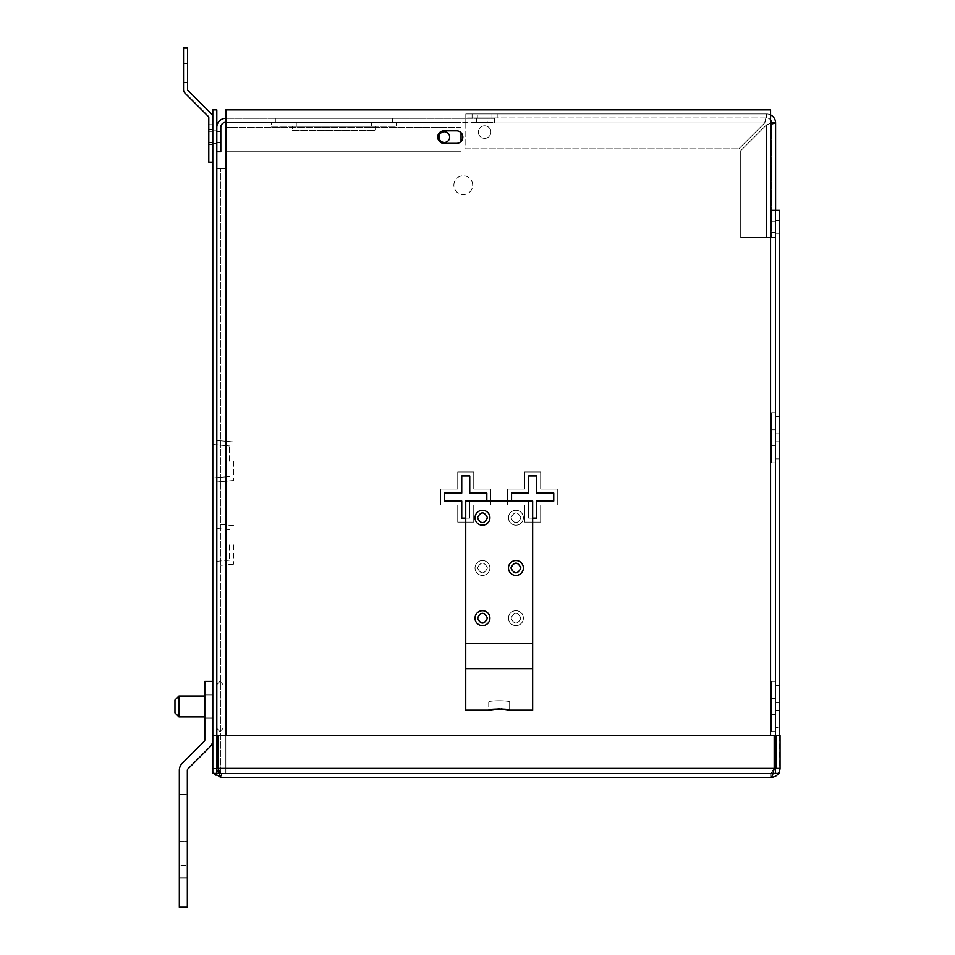 <?xml version="1.0" encoding="UTF-8"?>
<svg xmlns="http://www.w3.org/2000/svg" width="955" height="955" viewBox="0 0 955 955"><rect width="100%" height="100%" fill="white"/><g stroke="black" fill="none" stroke-linecap="round" stroke-linejoin="round"><path stroke-width="0.72" stroke-dasharray="4.78 3.58" d="M219.256 772.953L221.345 773.407L221.345 777.418L221.345 773.407L216.331 768.393L212.332 768.393C212.858 773.86 215.866 776.869 221.345 777.418L771.031 777.418C776.499 776.881 779.507 773.872 780.044 768.393L776.045 768.393L771.031 773.407L771.031 777.418C772.082 776.869 773.132 773.86 774.183 768.393L771.031 773.407L776.045 768.393L776.045 735.589L780.044 735.589L780.044 768.393M213.848 773.407L212.786 771.234M221.345 777.418C220.295 776.881 219.244 773.872 218.194 768.393L218.194 735.589L774.183 735.589L774.183 768.393L218.194 768.393L221.345 773.407L218.194 768.393L774.183 768.393L771.031 773.407L771.031 777.418M212.332 768.393L212.332 735.589L216.331 735.589L216.797 770.494M212.786 768.393L216.331 768.393L216.331 735.589L212.786 735.589M221.345 773.407L771.031 773.407L221.345 773.407M218.194 768.393L218.194 735.589L774.183 735.589L774.183 768.393L774.183 735.589L218.194 735.589L218.194 768.393L774.183 768.393M520.952 618.148C517.61 624.618 514.268 624.618 510.925 618.148C514.256 611.666 517.61 611.666 520.952 618.148C517.61 624.618 514.268 624.618 510.925 618.148C514.256 611.666 517.61 611.666 520.952 618.148M508.49 618.148A7.449 7.449 0 0 0 515.939 625.597A7.449 7.449 0 0 0 523.388 618.148A7.449 7.449 0 0 0 515.939 610.687A7.449 7.449 0 0 0 508.49 618.148A7.449 7.449 0 0 0 515.939 625.597A7.449 7.449 0 0 0 523.388 618.148A7.449 7.449 0 0 0 515.939 610.687A7.449 7.449 0 0 0 508.49 618.148M520.952 517.765C517.61 524.235 514.268 524.235 510.925 517.765C514.256 511.295 517.61 511.295 520.952 517.765C517.61 524.235 514.268 524.235 510.925 517.765C514.256 511.295 517.61 511.295 520.952 517.765M508.49 517.765A7.449 7.449 0 0 0 515.939 525.214A7.449 7.449 0 0 0 523.388 517.765A7.449 7.449 0 0 0 515.939 510.316A7.449 7.449 0 0 0 508.49 517.765A7.449 7.449 0 0 0 515.939 525.214A7.449 7.449 0 0 0 523.388 517.765A7.449 7.449 0 0 0 515.939 510.316A7.449 7.449 0 0 0 508.49 517.765M487.492 567.95C484.149 574.421 480.807 574.421 477.464 567.95C480.807 561.48 484.149 561.48 487.492 567.95C484.149 574.421 480.807 574.421 477.464 567.95C480.795 561.48 484.149 561.48 487.492 567.95M475.029 567.95A7.449 7.449 0 0 0 482.478 575.411A7.449 7.449 0 0 0 489.927 567.95A7.449 7.449 0 0 0 482.478 560.501A7.449 7.449 0 0 0 475.029 567.95A7.449 7.449 0 0 0 482.478 575.411A7.449 7.449 0 0 0 489.927 567.95A7.449 7.449 0 0 0 482.478 560.501A7.449 7.449 0 0 0 475.029 567.95M509.66 710.162L509.66 702.152C510.316 700.349 488.112 700.337 488.745 702.152C488.101 700.349 510.304 700.337 509.66 702.152C510.316 700.349 488.112 700.337 488.745 702.152C488.101 700.349 510.304 700.337 509.66 702.152L532.663 702.152L532.663 668.667L532.663 710.162L532.663 501.029L532.663 668.667L532.663 501.029L465.742 501.029L532.663 501.029L465.742 501.029L465.742 710.162L465.742 643.24L532.663 643.24L465.742 643.24L532.663 643.24L532.663 702.152L509.66 702.152L509.66 710.162C510.316 708.706 488.112 708.706 488.745 710.162L488.745 702.152L465.742 702.152L465.742 668.667L465.742 702.152L488.745 702.152L488.745 710.162C488.101 708.706 510.304 708.706 509.66 710.162L532.663 710.162L532.663 668.667L465.742 668.667L465.742 643.24M775.591 233.283L779.59 233.283L779.59 220.736L779.59 233.283L775.591 233.283L775.591 220.736L779.59 220.736L775.591 220.736L775.591 233.283M444.015 143.357A6.279 6.279 0 0 1 437.736 137.09A6.279 6.279 0 0 0 444.015 143.357A6.279 6.279 0 0 1 437.736 137.09A6.279 6.279 0 0 1 444.015 130.811L456.562 130.811A6.279 6.279 0 0 1 462.841 137.09A6.279 6.279 0 0 1 456.562 143.357L444.015 143.357M453.864 185.186A9.407 9.407 0 0 1 463.271 175.78A9.407 9.407 0 0 1 472.677 185.186A9.407 9.407 0 0 1 463.271 194.593A9.407 9.407 0 0 1 453.864 185.186A9.407 9.407 0 0 1 463.271 175.78A9.407 9.407 0 0 1 472.677 185.186A9.407 9.407 0 0 1 463.271 194.593A9.407 9.407 0 0 1 453.864 185.186M219.375 773.407L779.59 773.407L779.59 210.279L770.566 210.279L775.591 210.279L770.566 210.279L770.566 109.897L225.81 109.897L225.81 168.462L216.797 168.462L225.81 168.462L225.81 773.407L773.001 773.407M779.59 735.589L779.59 771.246M779.59 702.486L779.59 727.579L779.59 685.404L779.59 727.579L779.59 702.486L775.591 702.486L779.59 702.486L775.591 702.486L775.591 685.404L779.59 685.404L775.591 685.404L779.59 685.404L775.591 685.404L775.591 702.486L779.59 702.486L775.591 702.486L775.591 710.496L779.59 710.496L775.591 710.496L775.591 702.486L779.59 702.486L775.591 702.486L775.591 710.496L779.59 710.496L775.591 710.496L775.591 727.579L779.59 727.579L775.591 727.579L775.591 710.496L779.59 710.496L775.591 710.496L775.591 727.579L779.59 727.579L775.591 727.579L775.591 710.496L779.59 710.496L775.591 710.496L775.591 702.486L779.59 702.486M779.59 433.809L779.59 458.901L779.59 416.714L779.59 433.809L775.591 433.809L779.59 433.809L775.591 433.809L775.591 441.807L779.59 441.807L775.591 441.807L779.59 441.807L775.591 441.807L775.591 458.901L779.59 458.901L775.591 458.901L775.591 441.807L779.59 441.807L775.591 441.807L775.591 433.809L779.59 433.809L775.591 433.809L775.591 416.714L775.591 433.809L779.59 433.809L775.591 433.809L775.591 416.714L779.59 416.714L775.591 416.714L779.59 416.714L775.591 416.714L775.591 433.809L779.59 433.809M216.797 773.407L216.797 109.897L212.786 109.897L212.786 773.407L216.797 773.407L216.797 168.462L216.797 773.407L216.797 168.462L216.797 773.407L775.591 773.407L775.591 210.279L775.591 773.407L225.81 773.407L225.81 735.589M775.591 685.404L775.591 702.486L775.591 685.404M775.591 441.807L775.591 433.809L775.591 441.807L779.59 441.807L775.591 441.807L775.591 458.901L779.59 458.901L775.591 458.901L775.591 441.807M532.663 518.123L536.674 518.123L536.674 501.029L553.757 501.029L536.674 501.029L536.674 518.123L528.664 518.123L528.664 501.029L511.57 501.029L511.57 493.031L528.664 493.031L528.664 475.936L536.674 475.936L536.674 493.031L553.757 493.031L553.757 501.029L553.757 493.031L536.674 493.031L536.674 475.936L528.664 475.936L528.664 493.031L511.57 493.031L511.57 501.029L528.664 501.029L511.57 501.029L528.664 501.029L528.664 518.123L528.664 501.029L528.664 518.123L536.674 518.123L536.674 501.029L553.757 501.029L553.757 493.031L536.674 493.031L536.674 475.936L528.664 475.936L528.664 493.031L511.57 493.031L511.57 501.029M486.835 501.029L486.835 493.031L469.753 493.031L469.753 475.936L461.743 475.936L461.743 493.031L444.66 493.031L444.66 501.029L461.743 501.029L461.743 518.123L469.753 518.123L469.753 501.029L486.835 501.029L486.835 493.031L469.753 493.031L469.753 475.936L461.743 475.936L461.743 493.031L444.66 493.031L444.66 501.029L461.743 501.029L461.743 518.123L469.753 518.123L469.753 501.029L486.835 501.029L469.753 501.029L469.753 518.123L461.743 518.123L461.743 501.029L444.66 501.029L444.66 493.031L461.743 493.031L461.743 475.936L469.753 475.936L469.753 493.031L486.835 493.031L486.835 501.029L469.753 501.029L469.753 518.123L465.742 518.123M775.591 714.495L775.591 681.393L775.591 731.59L775.591 714.495L771.58 714.495L771.58 731.59L775.591 731.59L771.58 731.59L771.58 714.495L775.591 714.495L771.58 714.495L771.58 698.487L775.591 698.487L771.58 698.487L775.591 698.487L771.58 698.487L771.58 681.393L775.591 681.393L771.58 681.393L771.58 698.487L775.591 698.487L771.58 698.487L771.58 714.495L775.591 714.495L771.58 714.495L775.591 714.495L771.58 714.495L771.58 731.59L775.591 731.59L771.58 731.59L771.58 714.495L775.591 714.495M775.591 445.806L775.591 412.715L775.591 462.9L775.591 445.806L771.58 445.806L771.58 462.9L775.591 462.9L771.58 462.9L771.58 445.806L775.591 445.806L771.58 445.806L771.58 429.81L775.591 429.81L771.58 429.81L775.591 429.81L771.58 429.81L771.58 412.715L775.591 412.715L771.58 412.715L771.58 429.81L775.591 429.81L771.58 429.81L771.58 445.806L775.591 445.806L771.58 445.806L775.591 445.806L771.58 445.806L771.58 462.9L775.591 462.9L771.58 462.9L771.58 445.806L775.591 445.806M225.81 109.897L225.81 773.407L225.81 109.897L770.566 109.897L770.566 210.279L770.566 109.897L225.81 109.897M216.797 151.738L220.796 151.738L220.796 127.302A5.014 5.014 0 0 1 225.81 122.288L461.05 122.288L225.81 122.288L225.81 118.289L225.81 127.302L461.05 127.302L461.05 151.738L225.81 151.738L461.05 151.738L225.81 151.738L225.81 122.288L225.81 151.738L461.05 151.738L461.05 141.471A6.279 6.279 0 0 1 456.562 143.357A6.279 6.279 0 0 0 462.841 137.09A6.279 6.279 0 0 0 456.562 130.811L444.015 130.811A6.279 6.279 0 0 0 437.736 137.09A6.279 6.279 0 0 1 444.015 130.811L456.562 130.811A6.279 6.279 0 0 1 461.05 132.697L461.05 118.289L225.81 118.289L494.511 118.289L461.05 118.289L461.05 127.302L461.05 118.289L461.05 122.288L494.511 122.288L461.05 122.288L461.05 151.738L461.05 127.302L225.81 127.302L225.81 151.738L225.81 118.289A9.025 9.025 0 0 0 216.797 127.302L216.797 151.738L216.797 127.302M771.58 698.487L771.58 681.393L775.591 681.393L771.58 681.393L771.58 698.487L775.591 698.487L771.58 698.487L771.58 714.495L771.58 698.487M771.58 429.81L771.58 412.715L775.591 412.715L771.58 412.715L771.58 429.81L775.591 429.81L771.58 429.81L771.58 445.806L771.58 429.81M490.846 489.032L490.846 505.04L473.752 505.04L473.752 522.122L457.743 522.122L457.743 505.04L440.649 505.04L440.649 489.032L457.743 489.032L457.743 471.937L473.752 471.937L473.752 489.032L490.846 489.032L490.846 505.04L473.752 505.04L473.752 522.122L457.743 522.122L457.743 505.04L440.649 505.04L440.649 489.032L457.743 489.032L457.743 471.937L473.752 471.937L473.752 489.032L490.846 489.032L473.752 489.032L473.752 471.937L457.743 471.937L457.743 489.032L440.649 489.032L440.649 505.04L457.743 505.04L457.743 522.122L473.752 522.122L473.752 505.04L490.846 505.04L490.846 489.032L473.752 489.032L473.752 471.937L457.743 471.937L457.743 489.032L440.649 489.032L440.649 505.04L457.743 505.04L457.743 522.122L473.752 522.122L473.752 505.04L490.846 505.04L490.846 489.032M557.768 489.032L557.768 505.04L540.673 505.04L540.673 522.122L524.665 522.122L524.665 505.04L507.571 505.04L507.571 489.032L524.665 489.032L524.665 471.937L540.673 471.937L540.673 489.032L557.768 489.032L557.768 505.04L540.673 505.04L540.673 522.122L524.665 522.122L524.665 505.04L507.571 505.04L507.571 489.032L524.665 489.032L524.665 471.937L540.673 471.937L540.673 489.032L557.768 489.032L540.673 489.032L540.673 471.937L524.665 471.937L524.665 489.032L507.571 489.032L507.571 505.04L524.665 505.04L524.665 522.122L540.673 522.122L540.673 505.04L557.768 505.04L557.768 489.032L540.673 489.032L540.673 471.937L524.665 471.937L524.665 489.032L507.571 489.032L507.571 505.04L524.665 505.04L524.665 522.122L540.673 522.122L540.673 505.04L557.768 505.04L557.768 489.032M216.797 168.462L225.81 168.462M220.796 773.407L220.796 168.462L220.796 773.407M477.464 618.148C480.807 624.618 484.149 624.618 487.492 618.148C484.149 611.666 480.807 611.666 477.464 618.148M489.927 618.148A7.449 7.449 0 0 1 482.478 625.597A7.449 7.449 0 0 1 475.029 618.148A7.449 7.449 0 0 1 482.478 610.687A7.449 7.449 0 0 1 489.927 618.148M477.464 517.765C480.807 524.235 484.149 524.235 487.492 517.765C484.149 511.295 480.807 511.295 477.464 517.765M489.927 517.765A7.449 7.449 0 0 1 482.478 525.214A7.449 7.449 0 0 1 475.029 517.765A7.449 7.449 0 0 1 482.478 510.316A7.449 7.449 0 0 1 489.927 517.765M510.925 567.95C514.256 574.421 517.61 574.421 520.952 567.95C517.61 561.48 514.268 561.48 510.925 567.95M523.388 567.95A7.449 7.449 0 0 1 515.939 575.411A7.449 7.449 0 0 1 508.49 567.95A7.449 7.449 0 0 1 515.939 560.501A7.449 7.449 0 0 1 523.388 567.95M501.244 708.873L499.202 708.813M532.663 643.24L532.663 668.667L465.742 668.667L532.663 668.667M488.745 710.162L465.742 710.162L465.742 668.667M212.786 144.408L208.787 144.408L208.787 129.773L208.787 144.408L208.787 129.773L208.787 144.408L212.786 144.408L212.786 129.773L208.787 129.773L212.786 129.773L212.786 144.408M212.786 142.844L208.787 142.844L208.787 131.336L208.787 142.844L208.787 131.336L208.787 142.844L212.786 142.844L212.786 131.336L208.787 131.336L212.786 131.336L212.786 142.844M187.514 82.261L187.514 63.436L187.514 82.261L183.515 82.261L183.515 63.436L183.515 82.261L183.515 63.436L183.515 82.261L183.515 63.436L183.515 82.261L187.514 82.261L187.514 63.436L183.515 63.436L187.514 63.436L187.514 82.261L183.515 82.261L187.514 82.261L187.514 63.436L183.515 63.436L187.514 63.436L187.514 82.261L183.515 82.261M208.787 124.711L208.787 162.183L208.787 124.711L212.786 124.711L208.787 124.711M212.786 117.489A5.336 5.336 0 0 0 211.222 113.705L187.908 90.391A1.337 1.337 0 0 1 187.514 89.448L187.514 47.75L183.515 47.75L183.515 89.448A5.336 5.336 0 0 0 185.079 93.22L208.393 116.546A1.337 1.337 0 0 1 208.787 117.489L208.787 162.183L212.786 162.183L212.786 124.711L212.786 162.183L208.787 162.183L212.786 162.183L212.786 117.489L212.786 162.183M187.514 63.436L183.515 63.436M487.313 118.289L476.605 118.289L487.313 118.289L487.313 122.288L476.605 122.288L487.313 122.288M476.605 118.289L476.605 122.288M275.35 122.288L275.35 118.289L392.457 118.289L275.35 118.289L392.457 118.289L275.35 118.289L275.35 122.288L392.457 122.288L392.457 118.289L392.457 122.288L275.35 122.288M444.314 142.438A5.348 5.348 0 0 1 438.966 137.09A5.348 5.348 0 0 1 444.314 131.73A5.348 5.348 0 0 0 438.966 137.09A5.348 5.348 0 0 0 444.314 142.438A5.348 5.348 0 0 1 438.966 137.09A5.348 5.348 0 0 1 444.314 131.73A5.348 5.348 0 0 1 449.674 137.09A5.348 5.348 0 0 1 444.314 142.438A5.348 5.348 0 0 0 449.674 137.09A5.348 5.348 0 0 0 444.314 131.73A5.348 5.348 0 0 1 449.674 137.09A5.348 5.348 0 0 1 444.314 142.438M271.351 126.287L396.456 126.287L396.456 122.288L271.351 122.288L396.456 122.288L271.351 122.288L396.456 122.288L396.456 126.287L271.351 126.287L271.351 122.288L271.351 126.287L396.456 126.287L271.351 126.287M216.797 137.09L216.797 143.357L212.786 143.357L212.786 130.811L212.786 143.357L212.786 130.811L212.786 143.357L216.797 143.357L212.786 143.357L216.797 143.357L216.797 130.811L212.786 130.811L216.797 130.811L216.797 143.357L216.797 130.811L212.786 130.811L216.797 130.811L216.797 137.09M220.796 137.09L220.796 131.301L220.796 137.09M296.265 126.287L296.265 122.288L371.543 122.288L296.265 122.288L371.543 122.288L296.265 122.288L296.265 126.287L371.543 126.287L371.543 122.288L371.543 126.287L296.265 126.287M292.254 130.286L375.542 130.286L375.542 126.287L292.254 126.287L375.542 126.287L292.254 126.287L375.542 126.287L375.542 130.286L292.254 130.286L292.254 126.287L292.254 130.286L375.542 130.286L292.254 130.286M225.81 122.288L225.81 118.289M494.511 118.289L494.511 122.288L494.511 118.289M497.185 113.931L491.956 113.931L491.956 117.931L497.185 117.931L477.321 117.931L491.956 117.931L491.956 113.931L497.185 113.931L497.185 117.931M484.639 125.797A6.279 6.279 0 0 0 478.36 132.065A6.279 6.279 0 0 0 484.639 138.344A6.279 6.279 0 0 0 490.906 132.065A6.279 6.279 0 0 0 484.639 125.797A6.279 6.279 0 0 0 478.36 132.065A6.279 6.279 0 0 0 484.639 138.344A6.279 6.279 0 0 0 490.906 132.065A6.279 6.279 0 0 0 484.639 125.797M771.58 227.015L771.58 221.656L771.58 227.015M775.591 227.015L775.591 221.656L775.591 227.015M465.813 113.931L766.567 113.931L465.813 113.931L465.813 122.956L465.813 117.931L766.567 117.931L764.704 122.956L766.567 113.931L764.704 122.956L738.86 148.801L465.813 148.801L465.813 113.931M491.956 113.931L472.092 113.931L491.956 113.931M465.813 122.956L465.813 148.801L738.86 148.801L764.704 122.956L766.567 117.931L465.813 117.931L465.813 122.956L764.704 122.956L738.86 148.801L764.704 122.956L465.813 122.956M775.591 210.279L775.591 122.956A9.025 9.025 0 0 0 766.567 113.931A9.025 9.025 0 0 1 770.566 114.875M477.321 117.931L472.092 117.931L477.321 117.931L477.321 113.931L477.321 117.931M766.567 113.931L766.567 117.931L766.567 113.931M770.566 124.269L775.591 122.956L771.58 122.956A5.014 5.014 0 0 0 766.567 117.931A5.014 5.014 0 0 1 770.566 119.924M465.813 148.801L738.86 148.801L465.813 148.801M771.58 122.956L766.567 124.819L740.722 150.663L740.722 237.473L775.591 237.473L766.567 237.473L771.58 237.473L771.58 122.956L771.58 237.473L740.722 237.473L766.567 237.473L766.567 124.819L740.722 150.663L740.722 237.473L766.567 237.473L766.567 124.819L770.566 123.72M740.722 150.663L740.722 237.473L740.722 150.663L766.567 124.819L740.722 150.663M179.325 819.414L179.325 877.967L179.325 819.414M187.335 819.414L187.335 794.321L187.335 841.152L179.325 841.152L179.325 877.967L179.325 841.152L187.335 841.152L187.335 794.321L187.335 865.421L187.335 841.152L179.325 841.152L187.335 841.152L187.335 819.414M204.788 706.485L204.788 717.993L204.788 706.485M212.786 706.485L212.786 717.993L212.786 706.485M204.203 741.355A2.006 2.006 0 0 0 204.788 739.934L204.788 681.393L212.786 681.393L204.788 681.393L204.788 739.934A2.006 2.006 0 0 1 204.203 741.355L182.262 763.284A10.016 10.016 0 0 0 179.325 770.363A10.016 10.016 0 0 1 182.262 763.284L204.203 741.355L182.262 763.284A10.016 10.016 0 0 0 179.325 770.363L179.325 907.25L187.335 907.25L187.335 770.363A2.006 2.006 0 0 1 187.92 768.942L209.861 747.013A10.016 10.016 0 0 0 212.786 739.934L212.786 681.393L212.786 739.934A10.016 10.016 0 0 1 209.861 747.013L187.92 768.942A2.006 2.006 0 0 0 187.335 770.363L187.335 907.25L179.325 907.25L187.335 907.25L187.335 770.363M187.335 865.421L187.335 841.152L187.335 877.967L187.335 865.421L179.325 865.421L187.335 865.421M212.332 742.942A10.016 10.016 0 0 0 212.786 739.934L212.786 681.393L212.786 739.934A10.016 10.016 0 0 1 209.861 747.013M216.797 706.485L216.797 728.438L216.797 706.485M223.064 706.485L223.064 728.438L223.064 706.485M204.788 716.93L178.967 716.93L178.967 696.052L178.967 716.93L178.967 696.052L204.788 696.052M174.956 712.919L174.956 700.063L174.956 712.919L174.956 700.063L178.967 696.052M179.325 877.967L187.335 877.967L179.325 877.967L179.325 794.321L187.335 794.321L179.325 794.321M179.325 770.363L179.325 907.25M212.786 681.393L204.788 681.393L204.788 739.934M212.786 461.229L212.786 477.966L212.786 461.229M229.522 461.229L229.522 445.961L229.522 461.229M212.786 544.875L212.786 561.612L212.786 544.875M229.522 544.875L229.522 560.143L229.522 544.875M233.521 461.229L233.521 480.496L233.521 461.229M216.797 461.229L216.797 481.965L216.797 461.229M233.521 544.875L233.521 564.142L233.521 544.875M216.797 544.875L216.797 565.611L216.797 544.875M770.566 735.589L770.566 210.279M461.05 127.302L225.81 127.302L461.05 127.302M766.567 124.819L766.567 237.473L766.567 124.819M220.796 131.301L216.797 131.301M220.796 131.73L216.797 131.73L220.796 131.73M220.796 142.88L216.797 142.88M220.796 142.438L216.797 142.438L220.796 142.438M775.591 221.656L771.58 221.656M472.092 113.931L472.092 117.931M775.591 232.363L771.58 232.363M212.786 694.989L204.788 694.989L212.786 694.989M212.786 717.993L204.788 717.993L212.786 717.993M219.925 681.404L216.797 684.544L219.925 681.404L223.064 684.544L219.925 681.404M219.925 731.578L223.064 728.438L219.925 731.578L216.797 728.438L219.925 731.578M229.522 445.961L212.786 444.505L229.522 445.961M229.522 529.619L212.786 528.151M233.521 480.496L216.797 481.965L233.521 480.496M233.521 564.142L216.797 565.611M229.522 476.497L212.786 477.966L229.522 476.497M229.522 560.143L212.786 561.612M233.521 441.962L216.797 440.494L233.521 441.962M233.521 525.608L216.797 524.152"/><path stroke-width="1.43" d="M780.044 768.393L780.044 735.589L776.045 735.589L776.045 768.393L780.044 768.393C779.519 773.86 776.511 776.869 771.031 777.418L221.345 777.418L213.848 773.407M212.786 771.234L212.786 768.393M771.031 777.418C772.082 776.881 773.132 773.872 774.183 768.393L218.194 768.393C219.244 773.86 220.295 776.869 221.345 777.418M212.786 735.589L212.332 768.393M216.797 770.494L219.256 772.953M218.194 768.393L218.194 735.589L774.183 735.589L774.183 768.393M444.015 143.357A6.279 6.279 0 0 1 437.736 137.09A6.279 6.279 0 0 1 444.015 130.811L456.562 130.811A6.279 6.279 0 0 1 462.841 137.09A6.279 6.279 0 0 1 456.562 143.357L444.015 143.357M216.797 168.462L225.81 168.462L225.81 109.897L770.566 109.897L770.566 210.279L779.59 210.279L779.59 735.589M779.59 771.246L779.59 773.407L773.001 773.407M216.797 773.407L216.797 109.897L212.786 109.897L212.786 773.407L219.375 773.407M465.742 518.123L461.743 518.123L461.743 501.029L444.66 501.029L444.66 493.031L461.743 493.031L461.743 475.936L469.753 475.936L469.753 493.031L486.835 493.031L486.835 501.029M511.57 501.029L511.57 493.031L528.664 493.031L528.664 475.936L536.674 475.936L536.674 493.031L553.757 493.031L553.757 501.029L536.674 501.029L536.674 518.123L532.663 518.123M461.05 132.697A6.279 6.279 0 0 1 461.05 141.471L461.05 132.697M499.202 708.813L488.745 710.162C488.101 708.706 510.304 708.706 509.66 710.162L501.244 708.873M475.029 618.148A7.449 7.449 0 0 1 482.478 610.687A7.449 7.449 0 0 1 489.927 618.148A7.449 7.449 0 0 1 482.478 625.597A7.449 7.449 0 0 1 475.029 618.148M487.492 618.148C484.149 611.666 480.807 611.666 477.464 618.148C480.795 624.618 484.149 624.618 487.492 618.148M508.49 567.95A7.449 7.449 0 0 1 515.939 560.501A7.449 7.449 0 0 1 523.388 567.95A7.449 7.449 0 0 1 515.939 575.411A7.449 7.449 0 0 1 508.49 567.95M520.952 567.95C517.61 561.48 514.268 561.48 510.925 567.95C514.256 574.421 517.61 574.421 520.952 567.95M475.029 517.765A7.449 7.449 0 0 1 482.478 510.316A7.449 7.449 0 0 1 489.927 517.765A7.449 7.449 0 0 1 482.478 525.214A7.449 7.449 0 0 1 475.029 517.765M487.492 517.765C484.149 511.295 480.807 511.295 477.464 517.765C480.795 524.235 484.149 524.235 487.492 517.765M465.742 643.24L465.742 501.029L532.663 501.029L532.663 643.24L465.742 643.24L465.742 710.162L488.745 710.162M509.66 710.162L532.663 710.162L532.663 643.24M212.786 162.183L208.787 162.183L208.787 117.489A1.337 1.337 0 0 0 208.393 116.546L185.079 93.22A5.336 5.336 0 0 1 183.515 89.448L183.515 47.75L187.514 47.75L187.514 89.448A1.337 1.337 0 0 0 187.908 90.391L211.222 113.705A5.336 5.336 0 0 1 212.786 117.489M444.314 131.73A5.348 5.348 0 0 0 438.966 137.09A5.348 5.348 0 0 0 444.314 142.438A5.348 5.348 0 0 0 449.674 137.09A5.348 5.348 0 0 0 444.314 131.73M216.797 127.302A9.025 9.025 0 0 1 225.81 118.289M225.81 122.288A5.014 5.014 0 0 0 220.796 127.302L220.796 151.738L216.797 151.738M770.566 114.875A9.025 9.025 0 0 1 775.591 122.956L775.591 210.279M770.566 119.924A5.014 5.014 0 0 1 771.58 122.956L775.591 122.956L770.566 124.269M770.566 123.72L771.58 122.956M187.335 770.363A2.006 2.006 0 0 1 187.92 768.942L209.861 747.013L187.92 768.942A2.006 2.006 0 0 0 187.335 770.363L187.335 907.25L179.325 907.25L179.325 770.363A10.016 10.016 0 0 1 182.262 763.284L204.203 741.355A2.006 2.006 0 0 0 204.788 739.934L204.788 681.393L212.786 681.393M209.861 747.013A10.016 10.016 0 0 0 212.332 742.942M174.956 712.919L178.967 716.93L174.956 712.919L174.956 700.063L178.967 696.052L178.967 716.93L204.788 716.93M179.325 907.25L179.325 877.967M179.325 794.321L179.325 770.363M204.788 739.934A2.006 2.006 0 0 1 204.203 741.355M770.566 210.279L770.566 735.589M225.81 168.462L225.81 735.589M532.663 668.667L465.742 668.667M178.967 696.052L204.788 696.052"/></g></svg>
